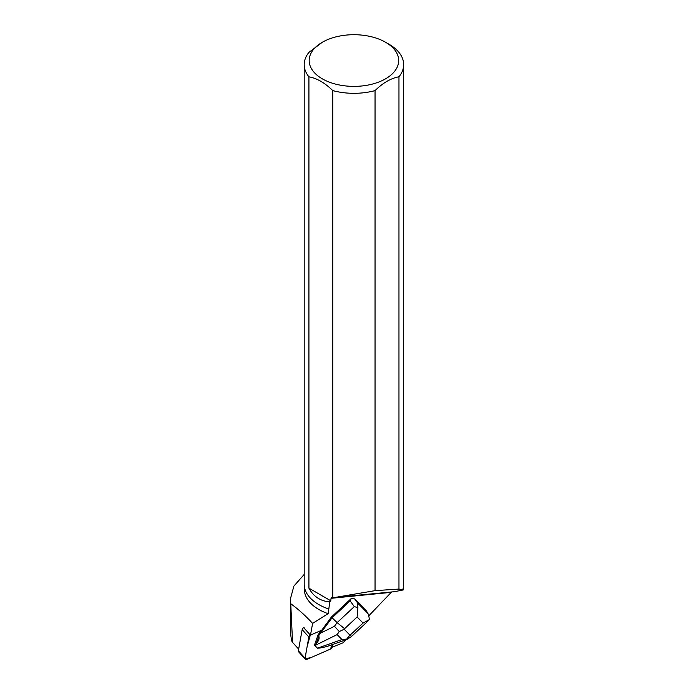 <?xml version="1.0" encoding="UTF-8"?>
<svg xmlns="http://www.w3.org/2000/svg" width="694" height="694" viewBox="0 0 694 694"><rect width="100%" height="100%" fill="white"/><g stroke="black" fill="none" stroke-linecap="round" stroke-linejoin="round"><path stroke-width="1.04" d="M305.273 659.179A2.368 1.457 137.8 0 0 307.052 659.3L330.197 649.194A2.368 1.457 137.8 0 0 332.157 646.912L332.591 644.5L330.188 649.194L310.669 657.721L305.03 658.649L307.086 646.817L310.322 635.001A2.368 1.457 137.8 0 0 308.856 637.005L305.048 658.155A2.368 1.457 137.8 0 0 305.273 659.179L298.594 651.796A2.368 1.457 -42.2 0 1 298.359 650.772L302.168 629.623A2.368 1.457 -42.2 0 1 304.137 627.35M332.79 644.431L332.313 647.086A2.368 1.457 -42.2 0 1 332.305 647.138L342.949 642.852L345.846 639.816M368.974 615.621L391.616 591.973M385.586 42.273L389.1 44.303A49.734 28.714 180 0 1 403.665 64.603A49.734 28.714 180 0 1 398.963 76.791L398.963 589.067L375.046 590.646L375.046 90.602A49.734 28.714 180 0 1 332.764 90.593L332.764 597.638L331.845 597.361L331.047 598.315L330.769 600.778L329.78 601.889C320.507 601.169 313.549 596.597 308.925 588.165L308.925 76.826A49.734 28.714 180 0 1 304.198 64.603A49.734 28.714 180 0 1 308.899 52.414L322.285 42.273A44.763 25.843 180 0 1 385.586 42.273L385.586 42.273A44.763 25.843 180 0 1 379.67 81.684A44.763 25.843 180 0 1 313.428 71.543A44.763 25.843 180 0 1 322.285 42.273M318.815 604.578A49.586 28.628 0 0 0 318.867 604.604A49.586 28.628 0 0 0 328.809 609.046L329.78 601.889M328.809 609.046L328.106 613.678L312.604 623.394L310.478 635.175A2.368 1.457 -42.2 0 1 310.981 634.906L321.738 630.204L331.411 617.018L351.103 598.644L350.175 600.9L354.313 606.599L337.128 622.631L344.58 628.712L357.132 616.992L357.896 607.666L354.313 606.599M366.467 610.954L368.419 614.398L366.467 610.954L354.634 598.879L351.103 598.644M398.963 589.067L403.188 589.952L403.414 587.133M403.665 64.603L403.648 585.042A49.734 28.714 180 0 1 402.78 589.64M304.345 586.465L304.345 589.241A49.586 28.628 0 0 0 328.106 613.678M304.198 574.406L293.892 586.092L290.335 599.208L290.751 603.728C298.142 609.054 305.421 615.613 312.604 623.394M332.764 597.638L394.548 591.678L403.188 589.952M333.068 597.777L375.046 590.646M290.751 603.728L292.556 642.384L298.663 649.124M310.478 635.175L303.634 627.619M328.687 608.985A49.734 28.714 180 0 1 318.763 604.543A49.734 28.714 180 0 1 304.198 584.244L304.198 64.603M308.925 76.826C316.846 78.231 324.792 82.82 332.764 90.593M375.046 90.602C383.01 82.82 390.982 78.214 398.963 76.791M308.925 588.165L330.769 600.778M292.556 642.384L291.567 640.709L290.335 631.948L290.335 599.217M350.175 600.9L332.096 617.773L331.411 617.018M368.419 614.398L369.494 619.508L363.075 623.056L350.513 634.767L351.285 636.65L346.922 639.426M357.896 607.666L357.636 603.017L354.634 598.879M339.297 631.531L337.145 634.602L341.986 639.547L346.696 639.079L349.941 635.131L344.181 629.258L339.297 631.531L334.43 626.309L337.128 622.631L332.096 617.773L318.806 635.522L318.112 634.75L321.313 630.386M316.013 644.049L318.789 636.146C319.674 638.254 318.754 640.892 316.013 644.049L314.911 645.576L314.477 645.09L318.112 634.75M314.911 645.576L317.462 648.179L319.925 648.04L326.631 646.608L346.8 639.486M318.806 635.522L318.789 636.146M298.359 650.772L305.048 658.155M308.856 637.005L302.168 629.623M331.047 598.315L391.208 592.346M367.768 613.357L357.636 603.017M350.513 634.767L349.941 635.131M357.132 616.992L363.075 623.056M344.181 629.258L344.58 628.712M334.43 626.309L320.984 632.919M314.963 645.515L337.145 634.602M341.986 639.547L317.566 648.17M368.471 620.618L351.285 636.65"/></g></svg>
